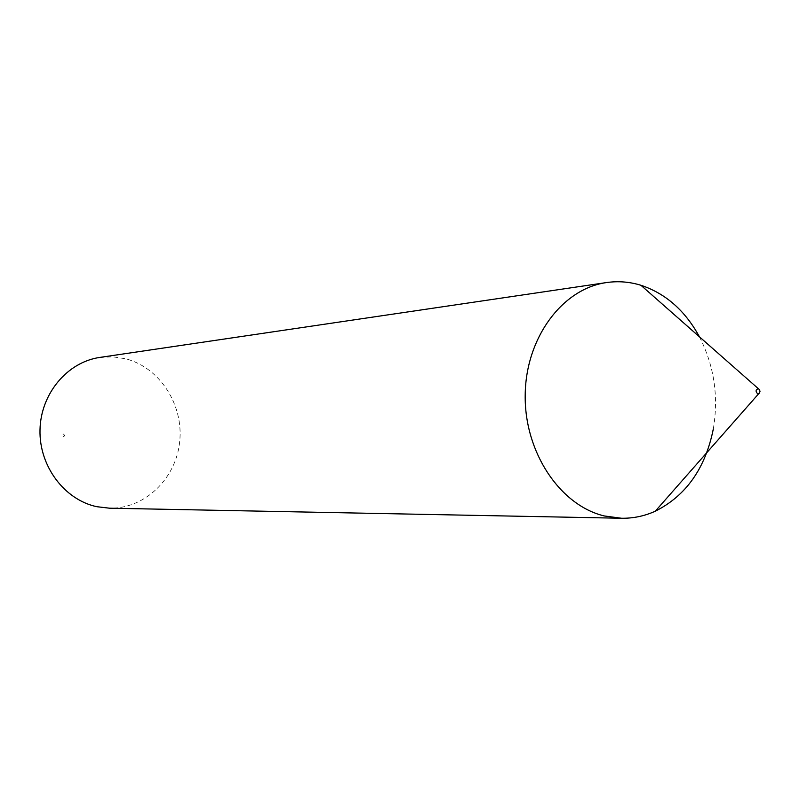 <?xml version="1.0" encoding="UTF-8"?>
<svg xmlns="http://www.w3.org/2000/svg" width="800" height="800" viewBox="0 0 800 800"><rect width="100%" height="100%" fill="white"/><g stroke="black" fill="none" stroke-linecap="round" stroke-linejoin="round"><path stroke-width="0.6" stroke-dasharray="4 3" d="M63.7 434.03L64.73 435.73L63.14 436.83L62.1 435.12L63.7 434.03M99.89 357.41L112.83 356.81L125.64 358.79C159.78 367.46 183.74 404.79 179.68 441.77C175.98 478.79 144.74 508.99 109.48 508.19M699.42 336.79C714.14 365.59 718.77 396.36 713.3 429.09"/><path stroke-width="1.2" d="M757.62 393.77C755.36 391.35 755.61 389.67 758.38 388.72L759.62 389.78L759.99 391.61L759.33 393.24L757.62 393.77M713.3 429.09C705.31 468.44 685.97 495.8 655.29 511.2C644.5 516.08 633.26 518.43 621.55 518.25L604.31 515.96C559.96 505.4 524.35 452.15 525.2 395.03C525.67 337.89 562.3 288.68 606.56 282.56C618.15 280.89 629.6 281.8 640.92 285.27L641.51 285.46C666 293.78 685.31 310.89 699.42 336.79M621.55 518.25L109.48 508.19L96.83 506.7C64.4 499.83 39.08 466.11 40 429.93C40.66 393.74 67.34 362.01 99.89 357.41L606.56 282.56M758.38 388.72L640.92 285.27M758.7 393.7L655.29 511.2"/></g></svg>
